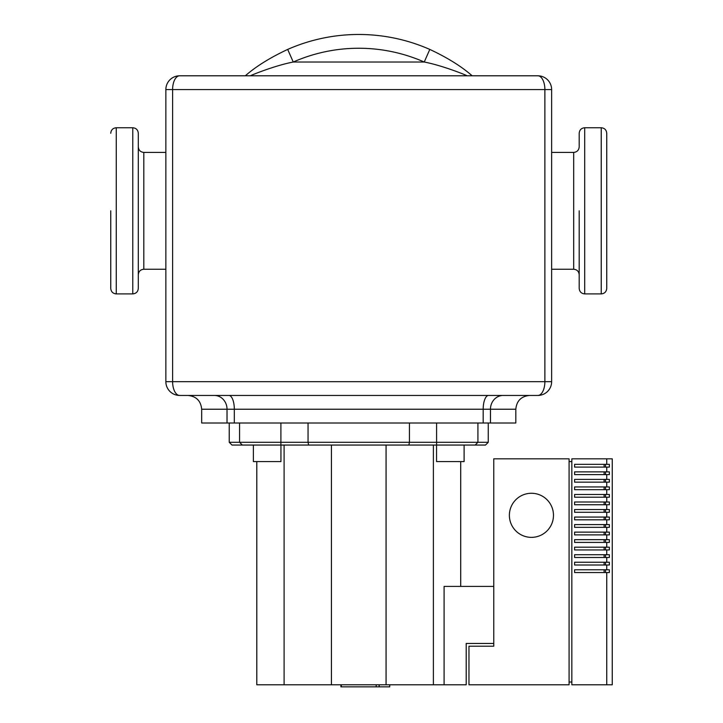<?xml version="1.0" encoding="UTF-8"?>
<svg xmlns="http://www.w3.org/2000/svg" width="723" height="723" viewBox="0 0 723 723"><rect width="100%" height="100%" fill="white"/><g stroke="black" fill="none" stroke-linecap="round" stroke-linejoin="round"><path stroke-width="1.08" d="M110.746 210.827L110.746 288.396L110.746 210.827M138.301 288.396L138.301 133.258C137.976 129.905 136.132 128.07 132.788 127.745L132.788 293.909C136.132 293.583 137.976 291.74 138.301 288.396M165.856 269.245L143.814 269.245L143.814 152.408C140.47 152.074 138.626 150.239 138.301 146.896M165.856 152.408L143.814 152.408M606.742 288.396L606.742 133.258C606.416 129.905 604.582 128.07 601.238 127.745L601.238 293.909C604.582 293.583 606.416 291.74 606.742 288.396M579.186 210.827L579.186 288.396C579.521 291.74 581.355 293.583 584.699 293.909L584.699 127.745C581.355 128.07 579.521 129.905 579.186 133.258L579.186 146.896C578.861 150.239 577.026 152.074 573.682 152.408L551.631 152.408M573.682 152.408L573.682 269.245L551.631 269.245M245.296 75.807C256.023 66.408 270.158 57.614 287.691 49.417C270.158 57.614 256.023 66.408 245.296 75.807M250.709 75.635C251.731 74.984 275.111 65.477 293.249 62.024L424.247 62.024L429.796 49.417C447.329 57.614 461.464 66.408 472.191 75.807C461.464 66.408 447.329 57.614 429.796 49.417A176.358 176.358 0 0 0 287.691 49.417L293.249 62.024A162.576 162.576 0 0 1 424.247 62.024C442.377 65.477 465.757 74.984 466.778 75.635L465.26 75.002M472.191 75.798L467.058 75.798M551.631 89.58A13.782 13.782 0 0 0 537.858 75.798A13.782 7.022 90 0 1 544.88 89.58L551.631 89.58L551.631 381.672L544.88 381.672A13.782 7.022 90 0 1 537.858 395.445A13.782 13.782 0 0 0 551.631 381.672M165.856 89.58L172.607 89.58A13.782 7.022 -90 0 1 179.629 75.798A13.782 13.782 0 0 0 165.856 89.58L165.856 381.672A13.782 13.782 0 0 0 179.629 395.445L537.858 395.445M537.858 75.798L179.629 75.798M503.145 395.445L488.567 395.445A13.782 5.386 90 0 0 483.181 409.227L515.815 409.227C516.629 400.858 521.22 396.267 529.588 395.445L503.145 395.445A13.782 12.68 -90 0 0 490.465 409.227L490.465 423L515.815 423L515.815 409.227M228.92 395.445A13.782 5.386 -90 0 1 234.315 409.227L201.681 409.227L201.681 423L490.465 423M179.629 395.445A13.782 7.022 -90 0 1 172.607 381.672L165.856 381.672M389.715 684.78L389.715 686.85L340.904 686.85L340.904 684.78M379.159 686.85L379.159 684.78M341.31 686.85L341.31 684.78L341.283 686.85M376.186 686.85L376.186 684.78L376.204 686.85M280.94 445.052L280.94 461.581L253.384 461.581L253.384 445.052M436.547 445.052L436.547 461.581L464.103 461.581L464.103 445.052M493.764 586.407L444.094 586.407L444.094 684.78L466.208 684.78L466.208 643.452L493.764 643.452M460.705 586.407L460.705 461.581M444.094 684.78L433.384 684.78L433.384 445.052M231.984 445.052L242.322 445.052L239.566 442.295L229.236 442.295L231.984 445.052M477.921 423L477.921 442.295L475.165 445.052L485.504 445.052L488.26 442.295L308.052 442.295L308.613 445.052L408.875 445.052L409.435 442.295L409.435 423M408.875 445.052L475.165 445.052M308.052 423L308.052 442.295L239.566 442.295L242.322 445.052L308.613 445.052M239.566 423L239.566 442.295M433.384 684.78L386.064 684.78L386.064 445.052M386.064 684.78L331.423 684.78L331.423 445.052M331.423 684.78L284.103 684.78L284.103 445.052M284.103 684.78L256.792 684.78L256.792 461.581M531.423 493.267A22.042 22.042 0 0 1 553.475 515.318A22.042 22.042 0 0 1 531.423 537.361A22.042 22.042 0 0 1 509.381 515.318A22.042 22.042 0 0 1 531.423 493.267M606.742 684.78L612.254 684.78L612.254 458.825L571.839 458.825L571.839 684.78L606.742 684.78L606.742 572.544L574.595 572.544L574.595 569.787L606.742 569.787L606.742 565.006L574.595 565.006L574.595 562.25L606.742 562.25L606.742 557.478L574.595 557.478L574.595 554.722L606.742 554.722L606.742 549.941L574.595 549.941L574.595 547.184L606.742 547.184L606.742 542.413L574.595 542.413L574.595 539.656L606.742 539.656L606.742 534.884L574.595 534.884L574.595 532.128L606.742 532.128L606.742 527.347L574.595 527.347L574.595 524.591L606.742 524.591L606.742 519.819L574.595 519.819L574.595 517.062L606.742 517.062L606.742 512.282L574.595 512.282L574.595 509.525L606.742 509.525L606.742 504.753L574.595 504.753L574.595 501.997L606.742 501.997L606.742 497.216L574.595 497.216L574.595 494.469L606.742 494.469L606.742 489.688L574.595 489.688L574.595 486.931L606.742 486.931L606.742 482.16L574.595 482.16L574.595 479.403L606.742 479.403L606.742 474.622L574.595 474.622L574.595 471.866L606.742 471.866L606.742 467.094L574.595 467.094L574.595 464.338L606.742 464.338L606.742 458.825M606.742 464.338L609.362 464.338L609.362 467.094L606.742 467.094M606.742 471.866L609.362 471.866L609.362 474.622L606.742 474.622M606.742 479.403L609.362 479.403L609.362 482.16L606.742 482.16M606.742 486.931L609.362 486.931L609.362 489.688L606.742 489.688M606.742 494.469L609.362 494.469L609.362 497.216L606.742 497.216M606.742 501.997L609.362 501.997L609.362 504.753L606.742 504.753M606.742 509.525L609.362 509.525L609.362 512.282L606.742 512.282M606.742 517.062L609.362 517.062L609.362 519.819L606.742 519.819M606.742 524.591L609.362 524.591L609.362 527.347L606.742 527.347M606.742 532.128L609.362 532.128L609.362 534.884L606.742 534.884M606.742 539.656L609.362 539.656L609.362 542.413L606.742 542.413M606.742 547.184L609.362 547.184L609.362 549.941L606.742 549.941M606.742 554.722L609.362 554.722L609.362 557.478L606.742 557.478M606.742 562.25L609.362 562.25L609.362 565.006L606.742 565.006M606.742 569.787L609.362 569.787L609.362 572.544L606.742 572.544M604.112 572.544L604.112 569.787M605.513 572.544L605.513 569.787M604.112 565.006L604.112 562.25M605.513 565.006L605.513 562.25M604.112 557.478L604.112 554.722M605.513 557.478L605.513 554.722M604.112 549.941L604.112 547.184M605.513 549.941L605.513 547.184M604.112 542.413L604.112 539.656M605.513 542.413L605.513 539.656M604.112 534.884L604.112 532.128M605.513 534.884L605.513 532.128M604.112 527.347L604.112 524.591M605.513 527.347L605.513 524.591M604.112 519.819L604.112 517.062M605.513 519.819L605.513 517.062M604.112 512.282L604.112 509.525M605.513 512.282L605.513 509.525M604.112 504.753L604.112 501.997M605.513 504.753L605.513 501.997M604.112 497.216L604.112 494.469M605.513 497.216L605.513 494.469M604.112 489.688L604.112 486.931M605.513 489.688L605.513 486.931M604.112 482.16L604.112 479.403M605.513 482.16L605.513 479.403M604.112 474.622L604.112 471.866M605.513 474.622L605.513 471.866M604.112 467.094L604.112 464.338M605.513 467.094L605.513 464.338M569.082 682.024L571.839 682.024M571.839 461.581L569.082 461.581M569.082 684.78L468.965 684.78L468.965 646.208L493.764 646.208L493.764 458.825L569.082 458.825L569.082 684.78M132.788 293.909L116.258 293.909L116.258 127.745C112.905 128.07 111.071 129.905 110.746 133.258M429.796 49.417A176.358 176.358 0 0 0 287.691 49.417M172.607 89.58L544.88 89.58L544.88 381.672L172.607 381.672L172.607 89.58M227.022 423L227.022 409.227A13.782 12.68 90 0 0 214.342 395.445M234.315 423L234.315 409.227L483.181 409.227L483.181 423M436.593 423L436.593 445.052M280.904 423L280.904 445.052M116.258 293.909C112.905 293.583 111.071 291.74 110.746 288.396M132.788 127.745L116.258 127.745M601.238 293.909L584.699 293.909M573.682 269.245C577.026 269.571 578.861 271.414 579.186 274.758M584.699 127.745L601.238 127.745M143.814 269.245C140.47 269.571 138.626 271.414 138.301 274.758M247.23 74.198L246.019 75.201M471.468 75.201L470.266 74.207M201.681 409.227C200.858 400.858 196.267 396.267 187.899 395.445M488.26 423L488.26 442.295M229.236 423L229.236 442.295"/></g></svg>
